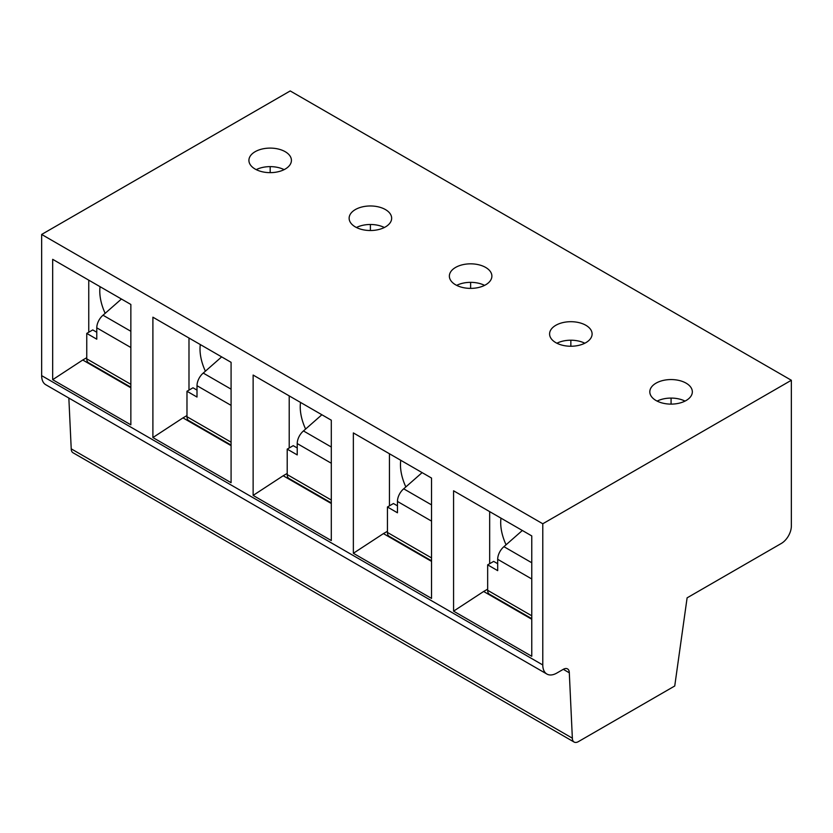 <?xml version="1.0" encoding="UTF-8"?>
<svg xmlns="http://www.w3.org/2000/svg" width="833" height="833" viewBox="0 0 833 833"><rect width="100%" height="100%" fill="white"/><g stroke="black" fill="none" stroke-linecap="round" stroke-linejoin="round"><path stroke-width="1.25" d="M791.35 380.264L290.217 90.943L41.65 234.448L41.65 375.641A19.846 11.454 120 0 0 45.763 384.721L546.896 674.053A19.846 11.454 120 0 0 556.819 673.064L563.295 669.326L569.303 672.804L572.354 738.173A8.507 4.915 120 0 0 574.114 742.057A8.507 4.915 120 0 0 578.362 741.641L674.74 685.996L687.11 597.844L781.323 543.449A14.171 8.184 120 0 0 791.35 526.092L791.35 380.264L542.783 523.77L542.783 664.963A19.846 11.454 120 0 0 546.896 674.053M68.847 398.059L71.222 448.841A8.507 4.915 120 0 0 72.981 452.736L574.114 742.057M71.222 448.841L572.354 738.173M563.295 669.326A8.507 4.915 -60 0 1 567.544 668.909A8.507 4.915 -60 0 1 569.303 672.804M41.65 234.448L542.783 523.77M531.766 535.921L531.766 656.289L453.579 611.151L453.579 490.793L531.766 535.921M431.536 478.059L431.536 598.417L353.359 553.289L353.359 432.921L431.536 478.059M331.305 420.196L331.305 540.555L253.128 495.416L253.128 375.058L331.305 420.196M231.085 362.324L231.085 482.692L152.897 437.554L152.897 317.196L231.085 362.324M130.854 304.462L130.854 424.83L52.677 379.692L52.677 259.323L130.854 304.462M656.04 383.159A21.262 12.276 180 0 1 679.218 380.494A21.262 12.276 180 0 1 692.338 391.843A21.262 12.276 180 0 1 686.111 400.517A21.262 12.276 180 0 1 662.943 403.182A21.262 12.276 180 0 1 649.813 391.843A21.262 12.276 180 0 1 656.04 383.159M555.819 325.297A21.262 12.276 180 0 1 578.987 322.631A21.262 12.276 180 0 1 592.107 333.971A21.262 12.276 180 0 1 585.88 342.655A21.262 12.276 180 0 1 562.712 345.31A21.262 12.276 180 0 1 549.593 333.971A21.262 12.276 180 0 1 555.819 325.297M455.589 267.424A21.262 12.276 180 0 1 478.756 264.769A21.262 12.276 180 0 1 491.886 276.108A21.262 12.276 180 0 1 485.66 284.792A21.262 12.276 180 0 1 462.482 287.447A21.262 12.276 180 0 1 449.362 276.108A21.262 12.276 180 0 1 455.589 267.424M355.358 209.562A21.262 12.276 180 0 1 378.536 206.907A21.262 12.276 180 0 1 391.656 218.246A21.262 12.276 180 0 1 385.429 226.92A21.262 12.276 180 0 1 362.261 229.585A21.262 12.276 180 0 1 349.131 218.246A21.262 12.276 180 0 1 355.358 209.562M255.137 151.7A21.262 12.276 180 0 1 278.305 149.034A21.262 12.276 180 0 1 291.425 160.373A21.262 12.276 180 0 1 285.198 169.057A21.262 12.276 180 0 1 262.031 171.713A21.262 12.276 180 0 1 248.911 160.373A21.262 12.276 180 0 1 255.137 151.7M657.122 401.1A21.262 12.276 180 0 1 685.038 401.1M671.075 404.12L671.075 398.08M556.892 343.227A21.262 12.276 180 0 1 584.808 343.227M570.855 346.247L570.855 340.218M456.661 285.365A21.262 12.276 180 0 1 484.587 285.365M470.624 288.385L470.624 282.345M356.441 227.503A21.262 12.276 180 0 1 384.357 227.503M370.393 230.522L370.393 224.483M256.21 169.64A21.262 12.276 180 0 1 284.126 169.64M270.173 172.65L270.173 166.621M531.766 619.252L483.65 591.482L453.579 611.151M489.669 511.618L489.669 563.702M487.659 589.16L483.65 591.482M500.977 518.157A39.692 22.918 -120 0 0 500.695 522.614A39.692 22.918 -120 0 0 506.068 544.792M497.686 563.702L493.677 561.39L487.659 564.857L497.686 570.647L497.686 559.307A11.339 6.549 -60 0 1 503.923 546.677L522.333 530.486M531.766 618.659L489.419 594.21A8.507 4.915 -60 0 1 487.659 590.316L487.659 564.857M531.766 562.754L503.923 546.677M431.536 561.39L383.43 533.609L353.359 553.289M389.438 453.756L389.438 505.839M387.439 531.298L383.43 533.609M400.756 460.285A39.692 22.918 -120 0 0 400.465 464.752A39.692 22.918 -120 0 0 405.838 486.92M397.456 505.839L393.447 503.517L387.439 506.995L397.456 512.784L397.456 501.435A11.339 6.549 -60 0 1 403.693 488.815L422.112 472.623M431.536 560.796L389.198 536.348A8.507 4.915 -60 0 1 387.439 532.454L387.439 506.995M431.536 504.881L403.693 488.815M331.305 503.517L283.199 475.747L253.128 495.416M289.207 395.894L289.207 447.967M287.208 473.436L283.199 475.747M300.526 402.422A39.692 22.918 -120 0 0 300.234 406.889A39.692 22.918 -120 0 0 305.607 429.057M297.225 447.967L293.216 445.655L287.208 449.133L297.225 454.912L297.225 443.572A11.339 6.549 -60 0 1 303.462 430.942L321.882 414.751M331.305 502.924L288.968 478.486A8.507 4.915 -60 0 1 287.208 474.591L287.208 449.133M331.305 447.019L303.462 430.942M231.085 445.655L182.968 417.885L152.897 437.554M188.987 338.021L188.987 390.104M186.977 415.563L182.968 417.885M200.295 344.56A39.692 22.918 -120 0 0 200.014 349.017A39.692 22.918 -120 0 0 205.387 371.195M197.004 390.104L192.996 387.793L186.977 391.26L197.004 397.049L197.004 385.71A11.339 6.549 -60 0 1 203.242 373.08L221.651 356.888M231.085 445.061L188.737 420.613A8.507 4.915 -60 0 1 186.977 416.719L186.977 391.26M231.085 389.157L203.242 373.08M130.854 387.793L82.748 360.012L52.677 379.692M88.756 280.159L88.756 332.242M86.757 357.701L82.748 360.012M100.075 286.687A39.692 22.918 -120 0 0 99.783 291.154A39.692 22.918 -120 0 0 105.156 313.333M96.774 332.242L92.765 329.92L86.757 333.398L96.774 339.187L96.774 327.838A11.339 6.549 -60 0 1 103.011 315.218L121.431 299.026M130.854 387.199L88.517 362.751A8.507 4.915 -60 0 1 86.757 358.856L86.757 333.398M130.854 331.284L103.011 315.218M41.65 375.641L542.783 664.963M531.766 615.785L487.659 590.316M531.766 578.977L497.686 559.307M431.536 557.912L387.439 532.454M431.536 521.114L397.456 501.435M331.305 500.05L287.208 474.591M331.305 463.252L297.225 443.572M231.085 442.188L186.977 416.719M231.085 405.379L197.004 385.71M130.854 384.315L86.757 358.856M130.854 347.517L96.774 327.838"/></g></svg>
